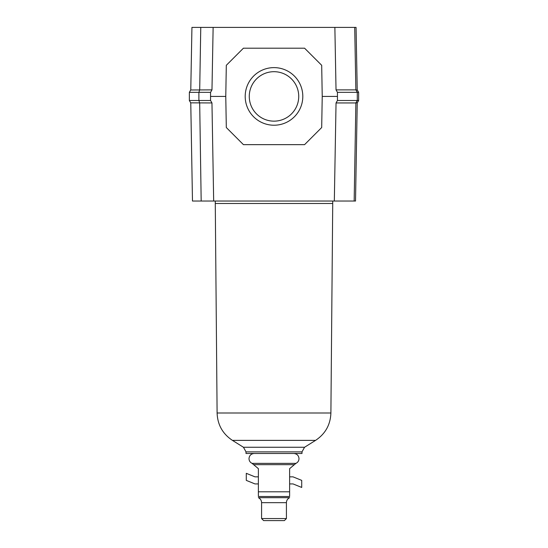 <?xml version="1.0" encoding="UTF-8"?>
<svg xmlns="http://www.w3.org/2000/svg" width="548" height="548" viewBox="0 0 548 548"><rect width="100%" height="100%" fill="white"/><g stroke="black" fill="none" stroke-linecap="round" stroke-linejoin="round"><path stroke-width="0.82" d="M293.838 453.484C296.989 453.806 298.708 455.525 299.002 458.642C298.907 460.827 297.879 462.396 295.927 463.368L252.073 463.368L258.375 468.65L258.375 496.502C258.375 498.084 258.375 498.084 258.375 496.502L289.625 496.502C289.625 498.084 289.625 498.084 289.625 496.502L289.625 468.65L294.379 464.663L253.621 464.663M286.419 518.559L284.378 520.6L263.622 520.6L261.581 518.559L286.419 518.559L286.419 502.667L261.581 502.667L261.581 518.559M258.375 483.918L254.978 483.918L246.285 480.384L246.285 473.321L254.978 476.849L258.375 476.849M289.625 476.849L293.022 476.849L301.715 480.384L301.715 487.446L293.022 483.918L289.625 483.918M301.989 451.874L246.011 451.874L246.011 453.484L301.989 453.484L301.989 451.874L304.544 447.264L243.456 447.264L232.434 440.38L315.566 440.38L304.544 447.264M298.729 96.421A24.729 24.729 0 0 1 274 121.149A24.729 24.729 0 0 1 249.272 96.421A24.729 24.729 0 0 1 274 71.692A24.729 24.729 0 0 1 298.729 96.421M302.804 96.421A28.804 28.804 0 0 1 274 125.225A28.804 28.804 0 0 1 245.196 96.421A28.804 28.804 0 0 1 274 67.616A28.804 28.804 0 0 1 302.804 96.421M199.684 102.942L201.178 201.041L192.478 201.041L190.766 102.846L211.96 102.942L210.548 100.496L210.548 92.345L211.973 89.886L190.773 89.988L191.937 27.4L200.767 27.4L199.698 89.879M355.864 89.886L336.027 89.886L337.452 92.345L337.452 100.496L336.04 102.942L355.871 102.942L357.275 100.496L357.275 92.345L355.864 89.886L354.707 27.4L356.063 27.4L357.228 89.988L355.926 89.988M355.933 102.846L357.234 102.846L355.522 201.041L354.159 201.041L354.707 169.901L354.159 201.041L334.328 201.041L336.04 102.942M355.871 102.942L354.707 169.901M337.452 96.421L322.231 96.421L321.69 65.308L304.572 48.19L243.428 48.19L226.31 65.308L225.769 96.421L210.548 96.421M322.231 96.421L321.69 127.533L304.572 144.651L243.428 144.651L226.31 127.533L225.769 96.421M354.707 27.4L200.767 27.4M336.027 89.886L334.869 27.4M213.131 27.4L211.973 89.886M211.96 102.942L213.672 201.041L334.328 201.041M201.178 201.041L213.672 201.041M357.228 89.886L358.645 92.345L337.452 92.345M358.645 92.345L358.645 100.496L337.452 100.496M358.645 100.496L357.234 102.942M190.773 89.886L189.355 92.345L189.355 100.496L190.766 102.942M199.623 89.988L198.897 92.345L198.897 100.496L199.616 102.846M189.355 92.345L210.548 92.345M189.355 100.496L210.548 100.496M289.625 491.796L258.375 491.796M289.625 497.68L258.375 497.68M215.275 201.041L215.275 203.486L332.725 203.486L330.896 413.007C330.451 424.741 325.341 433.865 315.566 440.38M215.275 203.486L217.104 413.007L330.896 413.007M252.073 463.368C250.121 462.396 249.093 460.827 248.998 458.642C249.292 455.525 251.011 453.806 254.162 453.484M289.139 497.954C287.392 499.043 286.488 500.612 286.419 502.667M258.861 497.954C260.608 499.043 261.512 500.612 261.581 502.667M295.927 463.368L294.379 464.663M217.104 413.007C217.549 424.741 222.659 433.865 232.434 440.38M246.011 451.874L243.456 447.264M332.725 201.041L332.725 203.486"/></g></svg>

